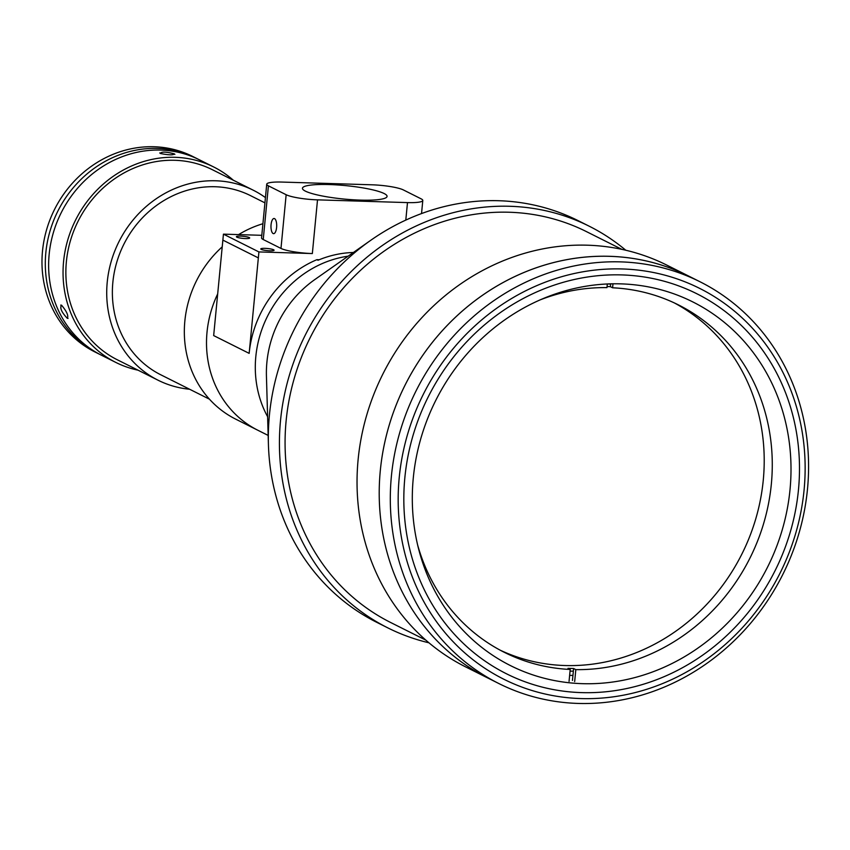 <?xml version="1.0" encoding="UTF-8"?>
<svg xmlns="http://www.w3.org/2000/svg" width="850" height="850" viewBox="0 0 850 850"><rect width="100%" height="100%" fill="white"/><g stroke="black" fill="none" stroke-linecap="round" stroke-linejoin="round"><path stroke-width="1.27" d="M262.916 223.731A106.261 96.985 116.6 0 0 238.595 234.6M222.222 246.84A106.261 96.985 116.6 0 0 184.843 321.119A106.261 96.985 116.6 0 0 235.62 419.103L257.794 430.228A106.261 96.985 -63.4 0 1 207.018 332.244A106.261 96.985 116.6 0 0 257.794 430.228L268.164 435.423M217.685 293.898A106.261 96.985 116.6 0 0 207.018 332.244A106.261 96.985 -63.4 0 1 217.685 293.898M264.924 202.852L250.538 195.638A100.183 91.449 116.6 0 0 112.848 282.381A100.183 91.449 116.6 0 0 160.724 374.765L209.461 399.192M265.434 197.593A106.261 96.985 116.6 0 0 253.258 190.209L212.415 169.734A106.261 96.985 116.6 0 0 66.374 261.726A106.261 96.985 116.6 0 0 117.162 359.709L158.004 380.184A106.261 96.985 116.6 0 0 189.614 389.247M253.258 190.209A106.261 96.985 116.6 0 0 107.228 282.211A106.261 96.985 116.6 0 0 158.004 380.184M174.367 153.893C173.294 155.263 168.608 155.125 160.31 153.468C161.447 151.534 166.133 151.683 174.367 153.893L174.898 154.371M160.31 153.468L159.789 152.915M233.282 180.2A109.299 99.758 116.6 0 0 213.775 167.014L199.357 159.789A109.299 99.758 116.6 0 0 49.151 254.416A109.299 99.758 116.6 0 0 101.384 355.194L115.802 362.419A109.299 99.758 116.6 0 0 138.029 370.175M213.775 167.014A109.299 99.758 116.6 0 0 63.569 261.641A109.299 99.758 116.6 0 0 115.802 362.419M61.529 305.171C66.789 311.472 68.712 315.849 67.309 318.304C61.572 312.279 59.638 307.902 61.529 305.171L60.732 305.097M68.053 318.399L67.309 318.304M197.689 158.971A109.299 99.758 116.6 0 0 196.031 158.121L192.706 156.453A109.299 99.758 116.6 0 0 42.5 251.079A109.299 99.758 116.6 0 0 94.733 351.858L98.058 353.526A109.299 99.758 116.6 0 0 99.726 354.344M196.031 158.121A109.299 99.758 116.6 0 0 45.826 252.748A109.299 99.758 116.6 0 0 98.058 353.526M348.118 256.179A106.261 96.985 116.6 0 0 255.808 356.703A106.261 96.985 116.6 0 0 267.612 416.734A106.261 96.985 -63.4 0 1 255.808 356.703A106.261 96.985 -63.4 0 1 348.118 256.179M625.781 250.24A224.666 205.062 116.6 0 0 589.252 226.227L578.17 220.671A224.666 205.062 116.6 0 0 526.649 203.607A224.666 205.062 116.6 0 0 470.422 201.896A224.666 205.062 116.6 0 0 370.759 240.295L314.829 279.554A106.261 96.985 116.6 0 0 266.9 362.259A106.261 96.985 116.6 0 0 266.433 376.082L268.419 444.391A224.666 205.062 116.6 0 0 376.773 622.338L387.855 627.895A224.666 205.062 116.6 0 0 428.953 642.802M370.759 240.295A224.666 205.062 116.6 0 0 269.408 415.172A224.666 205.062 116.6 0 0 268.419 444.391M621.828 249.347L586.532 231.657A218.588 199.516 116.6 0 0 286.121 420.899A218.588 199.516 116.6 0 0 390.586 622.466L425.871 640.156M589.252 226.227A224.666 205.062 116.6 0 0 537.742 209.164A224.666 205.062 116.6 0 0 481.504 207.453A224.666 205.062 116.6 0 0 285.132 391.616A224.666 205.062 116.6 0 0 387.855 627.895M700.134 281.828L689.053 276.261A224.666 205.062 116.6 0 0 380.29 470.762A224.666 205.062 116.6 0 0 487.656 677.928L465.471 666.814A224.666 205.062 116.6 0 1 362.748 430.536A224.666 205.062 116.6 0 1 559.119 246.373A224.666 205.062 116.6 0 1 615.357 248.083A224.666 205.062 116.6 0 1 666.878 265.147L689.053 276.261A224.666 205.062 116.6 0 0 637.532 259.207A224.666 205.062 116.6 0 0 581.294 257.497A224.666 205.062 116.6 0 0 384.922 441.66A224.666 205.062 116.6 0 0 487.656 677.928L498.737 683.485A224.666 205.062 -63.4 0 1 391.382 476.329A224.666 205.062 -63.4 0 1 700.134 281.828A224.666 205.062 -63.4 0 1 807.5 488.994A224.666 205.062 -63.4 0 1 498.737 683.485M798.469 489.759A212.521 193.97 116.6 0 0 696.915 293.792A212.521 193.97 116.6 0 0 404.844 477.774A212.521 193.97 116.6 0 0 506.398 673.742A212.521 193.97 116.6 0 0 798.469 489.759A212.521 193.97 116.6 0 0 696.915 293.792A212.521 193.97 116.6 0 0 404.844 477.774A212.521 193.97 116.6 0 0 506.398 673.742A212.521 193.97 116.6 0 0 798.469 489.759M413.281 478.04A203.416 185.661 116.6 0 0 510.478 665.603A203.416 185.661 116.6 0 0 790.032 489.504A203.416 185.661 116.6 0 0 692.835 301.931A203.416 185.661 116.6 0 0 413.281 478.04M569.628 675.399A203.416 185.661 116.6 0 0 572.942 675.389M607.07 286.556A194.299 177.352 -63.4 0 1 610.374 286.684L612.595 287.789A194.299 177.352 -63.4 0 1 678.491 304.927A194.299 177.352 -63.4 0 1 771.343 484.096A194.299 177.352 -63.4 0 1 575.822 669.63L573.612 668.514A194.299 177.352 -63.4 0 1 567.981 668.344L570.201 669.46L569.054 681.392M608.037 283.953A194.299 177.352 -63.4 0 1 610.619 284.144M674.422 302.961A194.299 177.352 -63.4 0 1 763.279 480.059A194.299 177.352 -63.4 0 1 500.299 650.239M540.441 299.763A194.299 177.352 -63.4 0 1 606.964 287.619L607.314 283.985M570.201 669.46A194.299 177.352 -63.4 0 1 504.305 652.322A194.299 177.352 -63.4 0 1 417.584 544.786M610.374 286.684L610.64 283.858M612.595 287.789L612.977 283.815M574.674 681.562L575.822 669.63M572.454 680.446L573.612 668.514M570.042 671.16A200.377 182.888 116.6 0 0 573.357 671.107M804.089 489.929A218.588 199.516 116.6 0 0 622.338 268.961A218.588 199.516 116.6 0 0 399.224 477.604A218.588 199.516 116.6 0 0 580.975 698.572A218.588 199.516 116.6 0 0 804.089 489.929M286.152 194.724L268.409 185.831L263.234 239.53L280.978 248.423L286.152 194.724A24.289 3.868 5.5 0 0 317.517 199.856L312.343 253.555L258.921 251.929L258.347 257.901L222.87 240.104L258.347 257.901L249.156 353.366A106.261 96.985 -63.4 0 1 316.891 259.686L318.006 260.238A106.261 96.985 -63.4 0 1 353.377 252.492M258.921 251.929L223.444 234.143L213.669 335.58L249.156 353.366M319.175 259.749L316.891 259.686M273.116 233.538A7.586 2.858 -88.3 0 0 273.604 233.665A7.586 2.858 -88.3 0 0 276.654 226.822A7.586 2.858 -88.3 0 0 274.55 218.62A7.586 2.858 -88.3 0 0 274.061 218.492A7.586 2.858 -88.3 0 0 271.012 225.335A7.586 2.858 -88.3 0 0 273.116 233.538M305.394 191.133A42.5 6.768 5.5 0 0 352.336 199.729A42.5 6.768 5.5 0 0 387.069 196.403A42.5 6.768 5.5 0 0 384.126 193.524A42.5 6.768 5.5 0 0 337.174 184.928A42.5 6.768 5.5 0 0 302.451 188.254A42.5 6.768 5.5 0 0 305.394 191.133M261.248 249.39A6.683 1.062 5.5 0 0 268.632 250.739A6.683 1.062 5.5 0 0 274.082 250.219A6.683 1.062 5.5 0 0 273.626 249.773A6.683 1.062 5.5 0 0 266.241 248.413A6.683 1.062 5.5 0 0 260.791 248.944A6.683 1.062 5.5 0 0 261.248 249.39M236.852 237.161A6.683 1.062 5.5 0 0 244.237 238.51A6.683 1.062 5.5 0 0 249.688 237.989A6.683 1.062 5.5 0 0 249.231 237.532A6.683 1.062 5.5 0 0 241.846 236.183A6.683 1.062 5.5 0 0 236.396 236.704A6.683 1.062 5.5 0 0 236.852 237.161M312.343 253.555A24.289 3.868 -174.5 0 1 280.978 248.423M405.801 220.097L407.49 202.597L317.517 199.856M263.234 239.53A24.289 3.868 -174.5 0 1 261.556 237.883L266.73 184.184A24.289 3.868 5.5 0 0 268.409 185.831M223.444 234.143L261.8 235.312M407.49 202.597A24.289 3.868 5.5 0 0 422.79 200.472A24.289 3.868 5.5 0 0 421.111 198.836L403.368 189.933A24.289 3.868 5.5 0 0 372.002 184.801L282.03 182.07A24.289 3.868 5.5 0 0 266.73 184.184M421.536 213.573L422.79 200.472"/></g></svg>
